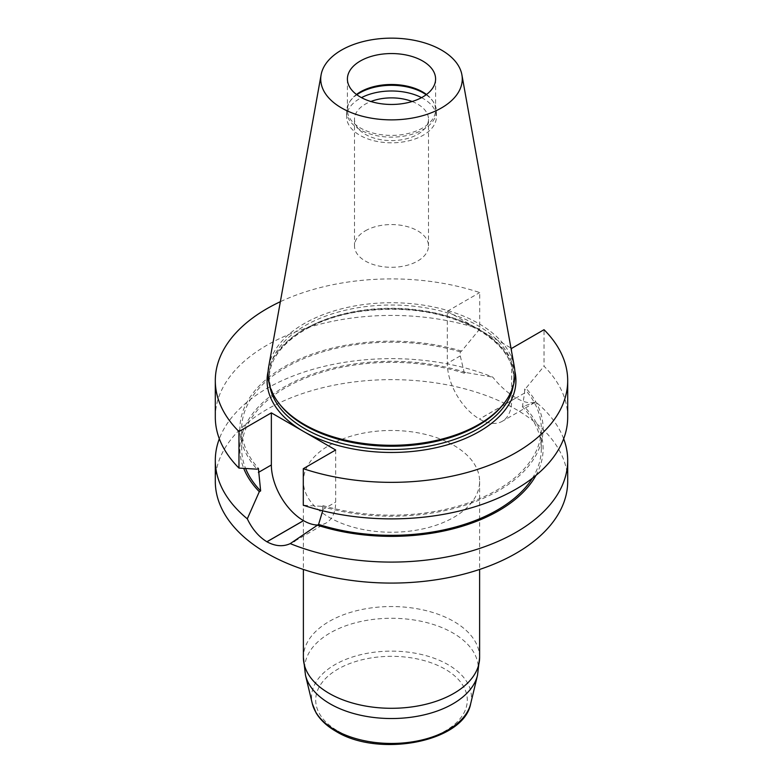 <?xml version="1.0" encoding="UTF-8"?>
<svg xmlns="http://www.w3.org/2000/svg" width="783" height="783" viewBox="0 0 783 783"><rect width="100%" height="100%" fill="white"/><g stroke="black" fill="none" stroke-linecap="round" stroke-linejoin="round"><path stroke-width="0.59" stroke-dasharray="3.92 2.94" d="M215.305 481.359A176.195 101.721 180 0 1 324.074 387.379A176.195 101.721 180 0 1 516.085 409.431A176.195 101.721 180 0 1 567.695 481.359M453.807 445.38A88.117 50.875 180 0 1 479.617 481.359A88.117 50.875 180 0 1 391.5 532.234A88.117 50.875 180 0 1 303.383 481.359A88.117 50.875 180 0 1 357.782 434.35A88.117 50.875 180 0 1 453.807 445.38M567.695 417.153A176.195 101.721 0 0 0 544.028 366.229L544.028 329.702M215.305 417.153A176.195 101.721 0 0 1 303.461 329.046A176.195 101.721 0 0 1 479.705 329.095L479.705 292.568A176.195 101.721 180 0 0 280.363 301.69M511.642 348.396L511.642 400.514A45.443 26.24 60 0 1 502.226 421.313A45.443 26.24 60 0 1 479.509 419.062L479.46 419.032A45.443 26.24 60 0 1 447.328 363.381L447.328 311.262L510.956 348.004M447.328 311.262L479.705 292.568M563.672 438.764A176.195 101.721 180 0 0 535.699 401.914C530.757 403.901 524.228 402.57 516.114 397.93A176.195 101.721 0 0 0 516.085 397.911A176.195 101.721 0 0 0 516.066 397.901C507.736 393.066 499.965 386.136 492.752 377.112A176.195 101.721 180 0 0 219.328 438.764M356.49 94.479A44.093 25.457 0 0 0 350.373 100.772A44.093 25.457 0 0 0 347.407 109.943A44.093 25.457 0 0 0 391.5 135.4A44.093 25.457 0 0 0 435.593 109.943A44.093 25.457 0 0 0 432.627 100.772A44.093 25.457 0 0 0 426.51 94.479M279.844 404.468A122.314 70.617 180 0 1 269.186 375.634A122.314 70.617 180 0 1 344.696 310.391A122.314 70.617 180 0 1 477.992 325.699A122.314 70.617 180 0 1 513.814 375.634A122.314 70.617 180 0 1 503.156 404.468M268.696 366.659A123.469 71.282 180 0 1 350.207 306.828A123.469 71.282 180 0 1 478.805 323.604A123.469 71.282 180 0 1 514.304 366.659M426.148 94.743A44.885 25.917 180 0 1 433.371 101.878A44.885 25.917 180 0 1 436.385 111.215A44.885 25.917 180 0 1 391.5 137.133A44.885 25.917 180 0 1 346.615 111.215A44.885 25.917 180 0 1 349.629 101.878A44.885 25.917 180 0 1 356.852 94.743M421.528 97.64A44.885 25.917 180 0 1 436.385 116.902A44.885 25.917 180 0 1 423.241 135.224A44.885 25.917 180 0 1 374.323 140.842A44.885 25.917 180 0 1 346.615 116.902A44.885 25.917 180 0 1 359.759 98.58A44.885 25.917 180 0 1 361.472 97.64M365.328 230.819A37.007 21.366 180 0 1 405.663 226.189A37.007 21.366 180 0 1 428.507 245.931A37.007 21.366 180 0 1 417.672 261.042A37.007 21.366 180 0 1 377.337 265.672A37.007 21.366 180 0 1 354.493 245.931A37.007 21.366 180 0 1 365.328 230.819M412.132 101.506A37.007 21.366 180 0 1 428.507 119.241A37.007 21.366 180 0 1 391.5 140.607A37.007 21.366 180 0 1 354.493 119.241A37.007 21.366 180 0 1 365.328 104.129A37.007 21.366 180 0 1 370.868 101.506M479.705 329.095L461.608 351.078L460.267 351.851L460.267 355.903L464.407 373.276L465.738 372.512L492.752 377.112M535.699 401.914L522.369 406.739L524.59 393.037L524.59 388.985L525.922 388.211L544.028 366.229M335.672 449.99L335.672 502.099A45.443 26.24 60 0 1 326.266 522.907A45.443 26.24 60 0 1 317.477 525.031M322.704 510.81L322.733 505.524L321.392 506.298L303.295 505.221M321.392 506.298A151.608 87.53 0 0 0 498.702 490.579A151.608 87.53 0 0 0 525.922 388.211M322.733 505.524A149.807 86.492 0 0 0 541.307 428.692A149.807 86.492 0 0 0 524.59 388.985M532.371 478.256A149.807 86.492 0 0 0 541.307 448.835A149.807 86.492 0 0 0 522.369 406.739M535.964 475.398A151.608 87.53 0 0 0 523.69 405.976M465.738 372.512A151.608 87.53 0 0 0 300.701 378.737A151.608 87.53 0 0 0 243.719 468.381M464.407 373.276A149.807 86.492 0 0 0 241.693 448.835A149.807 86.492 0 0 0 245.617 468.498M461.608 351.078A151.608 87.53 0 0 0 284.298 366.796A151.608 87.53 0 0 0 257.078 469.164M460.267 351.851A149.807 86.492 0 0 0 241.693 428.692A149.807 86.492 0 0 0 258.41 468.391M268.119 371.308A124.428 71.84 180 0 1 351.45 312.613A124.428 71.84 180 0 1 479.48 329.829A124.428 71.84 180 0 1 514.881 371.308M513.178 386.107A122.314 70.617 0 0 0 513.814 378.903A122.314 70.617 0 0 0 477.992 328.968A122.314 70.617 0 0 0 344.696 313.66A122.314 70.617 0 0 0 269.186 378.903A122.314 70.617 0 0 0 269.822 386.107M460.267 355.903L447.328 363.381M524.59 393.037L511.642 400.514M516.114 397.93L479.509 419.062M516.066 397.901L479.46 419.032M322.733 509.576L335.672 502.099M470.691 703.643A79.944 46.158 0 0 0 391.5 651.133A79.944 46.158 0 0 0 312.309 703.643M305.497 675.289A86.825 50.132 180 0 1 391.5 618.276A86.825 50.132 180 0 1 477.503 675.289M479.617 657.417A88.117 50.875 0 0 0 453.807 621.448A88.117 50.875 0 0 0 357.782 610.417A88.117 50.875 0 0 0 303.383 657.417M337.904 731.028A75.794 43.76 0 0 0 464.711 711.414A75.794 43.76 0 0 0 371.886 657.818A75.794 43.76 0 0 0 337.904 731.028M347.407 79.005L347.407 109.943M435.593 79.005L435.593 109.943M269.186 375.634L269.186 378.903C268.011 348.034 309.324 317.585 363.948 310.978C407.845 305.977 446.007 312.3 478.423 329.937C501.658 343.845 513.452 360.17 513.814 378.903L513.814 375.634M350.373 100.772L349.629 101.878M432.627 100.772L433.371 101.878M346.615 111.215L346.615 116.902M436.385 111.215L436.385 116.902M354.493 119.241L354.493 245.931M428.507 119.241L428.507 245.931M534.613 402.619L502.226 421.313M294.858 541.033L326.266 522.907M541.307 448.835L541.307 428.692M241.693 448.835L241.693 428.692M303.383 481.359L303.383 569.447M479.617 481.359L479.617 569.447"/><path stroke-width="1.17" d="M563.672 438.764A176.195 101.721 180 0 1 567.695 460.365L567.695 481.359A176.195 101.721 180 0 1 391.5 583.081A176.195 101.721 180 0 1 215.305 481.359L215.305 460.365A176.195 101.721 180 0 1 219.328 438.764M303.295 468.684L303.295 505.221A176.195 101.721 0 0 0 479.539 505.27A176.195 101.721 0 0 0 567.695 417.153L567.695 380.626A176.195 101.721 180 0 1 479.539 468.743A176.195 101.721 180 0 1 303.295 468.684L335.672 449.99L303.52 431.423A124.428 71.84 180 0 1 268.119 371.308M510.956 348.004L511.642 348.396L544.028 329.702A176.195 101.721 180 0 1 567.695 380.626M215.305 380.626L215.305 417.153A176.195 101.721 0 0 0 238.972 468.087L238.972 431.55A176.195 101.721 180 0 1 215.305 380.626A176.195 101.721 180 0 1 280.363 301.69M317.477 525.031A45.443 26.24 60 0 1 303.54 520.656L303.491 520.626A45.443 26.24 60 0 1 271.358 464.975L271.358 412.856L238.972 431.55M271.358 412.856L303.52 431.423A124.428 71.84 180 0 0 446.486 445.067A124.428 71.84 180 0 0 514.881 371.308M567.695 460.365A176.195 101.721 180 0 1 472.756 550.625A176.195 101.721 180 0 1 290.248 543.617C283.055 546.906 275.283 546.299 266.934 541.787A176.195 101.721 180 0 1 266.886 541.758C258.781 536.795 252.253 529.151 247.301 518.826A176.195 101.721 180 0 1 215.305 460.365M422.673 61.005A44.093 25.457 180 0 1 435.593 79.005A44.093 25.457 180 0 1 391.5 104.462A44.093 25.457 180 0 1 347.407 79.005A44.093 25.457 180 0 1 360.327 61.005A44.093 25.457 180 0 1 422.673 61.005M426.51 94.479A44.093 25.457 0 0 0 360.327 91.944A44.093 25.457 0 0 0 356.49 94.479M461.892 74.796L514.304 366.659A123.469 71.282 180 0 1 504.213 403.108L503.156 404.468A122.314 70.617 180 0 1 391.5 446.251A122.314 70.617 180 0 1 279.844 404.468L278.787 403.108A123.469 71.282 180 0 1 268.696 366.659L321.108 74.796A70.773 40.863 180 0 1 367.824 40.501A70.773 40.863 180 0 1 441.543 50.112A70.773 40.863 180 0 1 461.892 74.796A70.773 40.863 180 0 1 391.5 119.868A70.773 40.863 180 0 1 321.108 74.796M504.213 403.108A123.469 71.282 180 0 1 391.5 445.292A123.469 71.282 180 0 1 278.787 403.108M356.852 94.743A44.885 25.917 180 0 1 359.759 92.893A44.885 25.917 180 0 1 426.148 94.743M361.472 97.64A44.885 25.917 180 0 1 421.528 97.64M370.868 101.506A37.007 21.366 180 0 1 412.132 101.506M290.248 543.617L318.593 524.395L322.704 510.81M238.972 468.087L257.078 469.164L258.41 468.391L260.631 490.931L259.31 491.695L247.301 518.826M318.593 524.395A149.807 86.492 0 0 0 532.371 478.256M317.262 525.158A151.608 87.53 0 0 0 535.964 475.398M243.719 468.381A151.608 87.53 0 0 0 259.31 491.695M245.617 468.498A149.807 86.492 0 0 0 260.631 490.931M269.822 386.107A122.314 70.617 0 0 0 391.5 449.52A122.314 70.617 0 0 0 513.178 386.107M266.934 541.787L303.54 520.656M266.886 541.758L303.491 520.626M258.41 472.443L271.358 464.975M305.497 675.289L312.309 703.643A79.944 46.158 0 0 0 334.967 729.932A79.944 46.158 0 0 0 416.938 741.051A79.944 46.158 0 0 0 470.691 703.643L477.503 675.289A86.825 50.132 180 0 1 419.12 715.926A86.825 50.132 180 0 1 330.103 703.848A86.825 50.132 180 0 1 305.497 675.289L303.383 657.417A88.117 50.875 0 0 0 329.193 693.395A88.117 50.875 0 0 0 425.218 704.426A88.117 50.875 0 0 0 479.617 657.417L477.503 675.289M293.879 541.601L294.858 541.033M303.383 569.447L303.383 657.417M479.617 569.447L479.617 657.417M470.691 703.643C463.761 742.245 378.395 757.895 335.79 731.244C326.932 726.125 320.355 719.988 316.068 712.824L312.309 703.643"/></g></svg>
